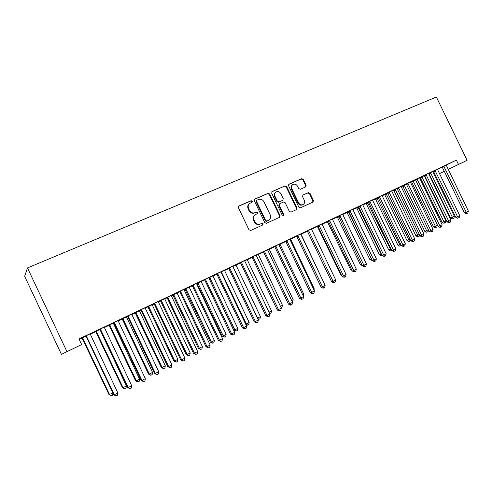 <?xml version="1.0" encoding="UTF-8"?>
<svg xmlns="http://www.w3.org/2000/svg" width="493" height="493" viewBox="0 0 493 493"><rect width="100%" height="100%" fill="white"/><g stroke="black" fill="none" stroke-linecap="round" stroke-linejoin="round"><path stroke-width="0.74" d="M252.311 201.193L251.116 200.688L238.982 205.975L238.415 207.701L248.971 229.769L250.703 230.477L262.806 224.956L263.126 223.779L261.931 223.286L260.384 223.988C258.079 224.746 256.255 223.995 254.899 221.727L254.024 219.896C253.149 217.629 253.618 215.848 255.436 214.554L257.408 213.648L257.716 212.483L256.52 211.984L254.967 212.674C252.656 213.42 250.826 212.656 249.47 210.388L248.595 208.557C247.732 206.339 248.182 204.583 249.945 203.289L252.015 202.34L252.311 201.193M251.8 202.444L251.855 201.52L250.66 201.015L238.557 206.29M262.529 225.085L262.652 224.069L261.463 223.576L260.384 223.988M257.167 213.759L257.254 212.791L256.058 212.292L254.967 212.674M305.654 186.921L306.141 185.282L303.3 179.372L301.679 178.657L288.984 184.197L288.596 185.787L298.826 207.103L300.465 207.799L313.024 202.075L313.437 200.46L309.998 193.311L308.384 192.609L302.961 195.043L302.56 196.652L304.267 200.213C304.994 202.081 304.619 203.529 303.152 204.552C301.278 205.31 299.756 204.718 298.573 202.783L291.844 188.77C291.135 186.952 291.48 185.534 292.891 184.511C294.789 183.698 296.348 184.277 297.562 186.255L298.684 188.579L300.311 189.287L305.654 186.921M456.37 160.114L79.003 338.962L81.665 344.601L61.446 354.387L24.65 276.308L27.472 267.927L436.373 97.022L467.099 160.317L458.465 164.44L456.37 160.114L446.183 165.137M81.665 344.601L66.943 351.638L27.472 267.927M269.726 194.026L268.05 193.311L254.869 199.055L254.32 200.756L264.778 222.583L266.479 223.286L279.642 217.29L280.086 215.626L269.726 194.026L269.252 194.365L267.57 193.644L254.456 199.363M272.185 191.506L285.059 185.898L286.71 186.613L296.952 207.954L296.527 209.593L291.006 212.113L289.354 211.411L285.176 202.703L283.518 202.001L279.759 203.683L279.34 205.316L283.703 214.418L283.395 215.577L282.175 215.114L271.661 193.182L272.185 191.506L271.834 191.752M437.402 169.228L433.273 171.194M419.525 177.967L420.276 177.609M424.516 175.57L419.525 177.955M419.494 177.72L415.34 179.692M406.337 184.191L402.695 185.947M401.08 186.453L395.386 189.152L396.902 188.431L397.303 188.955L419.987 235.894L421.663 235.29L398.492 187.648M387.646 193.053L384.632 194.513M379.474 196.658L402.96 244.996L401.327 245.569L378.353 197.946L377.921 197.397L376.387 198.161L377.94 197.422M377.915 197.397L383.69 194.661L382.137 195.425L382.291 196.048L405.326 243.77L402.96 244.996L403.89 246.272L403.237 246.5L401.327 245.569M368.419 202.173L366.077 203.313M362.657 204.669L358.436 206.666M348.631 211.552L347.004 212.36M342.598 214.178L338.358 216.187M328.264 221.215L327.389 221.659M332.381 219.262L333.083 218.929L332.381 219.28M321.947 223.964L317.689 225.985M307.287 231.162L305.555 232.018L307.213 231.229L307.632 231.759L330.803 279.969M300.675 234.052L296.392 236.079M285.681 241.416L284.744 241.884L285.7 241.434M290.574 239.123L291.036 238.865M289.822 239.444L291.049 238.895M278.755 244.442L274.447 246.482M269.215 249.248L269.794 248.94M267.557 250L269.807 248.971M256.144 255.158L251.824 257.204M247.209 259.688L247.917 259.318M244.596 260.889L247.93 259.343M232.825 266.214L228.487 268.272M224.531 270.441L225.375 270.004M220.907 272.124L225.387 270.035M208.755 277.627L204.398 279.691M196.454 283.758L196.966 283.512M201.156 281.528L202.136 281.022M196.448 283.721L202.148 281.053M183.901 289.409L179.532 291.48M177.042 292.965L172.833 294.956M158.222 301.58L153.834 303.657M152.152 304.766L147.937 306.763M131.674 314.164L127.28 316.247M127.477 316.432L122.227 318.959M126.461 316.95L127.502 316.457M104.22 327.179L99.814 329.269M100.017 329.453L95.673 331.549M432.872 171.7L433.476 171.404M437.433 169.45L442.153 167.127M79.237 339.455L82.146 338.075M90.17 334.272L95.753 331.623M104.257 327.592L109.138 325.275M113.298 323.303L113.957 322.989M118.104 321.023L122.307 319.026M126.467 317.054L127.57 316.531M131.711 314.565L135.261 312.882M139.414 310.917L140.961 310.183M145.096 308.217L148.011 306.837M152.158 304.871L154.124 303.941M158.259 301.975L160.558 300.884M164.705 298.918L167.072 297.797M171.207 295.837L172.907 295.03M177.049 293.064L179.809 291.757M183.938 289.798L185.066 289.262M189.201 287.302L192.344 285.811M196.467 283.851L197.04 283.586M201.162 281.626L204.675 279.962M212.939 276.037L216.809 274.207M224.543 270.54L228.752 268.537M235.962 265.117L240.51 262.96M247.215 259.78L252.089 257.475M258.301 254.524L263.484 252.065M269.221 249.347L274.706 246.746M279.981 244.245L285.761 241.502M290.58 239.216L296.644 236.338M301.032 234.255L307.281 231.297M311.44 229.319L317.437 226.478M321.997 224.315L327.457 221.727M332.399 219.379L337.329 217.043M342.647 214.517L347.066 212.421M352.748 209.728L356.673 207.867M362.706 205.008L366.139 203.375M372.517 200.349L375.481 198.944M382.192 195.764L384.694 194.575M391.725 191.241L393.784 190.261M401.129 186.779L402.75 186.009M410.398 182.385L411.6 181.812M419.543 178.047L420.332 177.671M424.27 175.804L424.59 175.65M428.559 173.77L428.947 173.585M85.93 336.134L82.066 338.001M90.139 333.853L85.727 335.949M113.865 322.884L109.064 325.201M113.298 323.192L113.889 322.915M118.067 320.616L113.661 322.705M139.408 310.812L135.187 312.815M145.059 307.817L140.665 309.9M164.693 298.82L160.484 300.816M171.163 295.443L166.788 297.519M183.926 289.699L184.992 289.194M189.189 287.203L190.249 286.661M183.92 289.662L190.261 286.692M196.43 283.469L192.067 285.533M212.933 275.938L213.845 275.476M208.773 277.879L213.857 275.501M220.882 271.871L216.538 273.935M235.956 265.024L236.732 264.618M232.844 266.46L236.745 264.649M244.577 260.643L240.245 262.695M258.295 254.431L258.936 254.092M256.169 255.405L258.948 254.117M267.533 249.76L263.225 251.806M274.638 246.666L274.108 246.931L274.644 246.673M279.969 244.146L280.492 243.869M278.773 244.682L280.505 243.893M289.798 239.204L285.502 241.243M296.564 236.246L295.221 236.917L296.589 236.27M301.02 234.163L301.426 233.941M300.699 234.286L301.439 233.965M311.391 228.968L307.121 230.995M317.856 226.151L317.375 226.41M321.978 224.198L323.1 223.662L321.978 224.223M332.35 219.034L328.098 221.049M338.525 216.347L337.267 216.975M352.698 209.389L348.471 211.392M358.596 206.832L356.605 207.806M372.468 200.016L368.259 202.013M378.1 197.582L375.42 198.882M391.676 190.908L387.492 192.892M397.056 188.591L393.722 190.199M410.349 182.059L406.183 184.031M415.488 179.846L411.544 181.751M428.509 173.444L424.368 175.416M428.546 173.69L428.892 173.524M433.421 171.342L428.54 173.672M433.433 171.354L432.866 171.638L433.014 172.205L454.38 216.316L453.899 218.196L453.055 218.633L452.383 218.88L450.584 218.042L454.38 216.316M446.177 165.069L442.061 167.028M434.783 175.853L435.504 175.508L434.783 175.859M439.399 173.628L444.267 171.287M448.149 169.413L458.465 164.44M444.279 171.311L439.411 173.647M448.162 169.438L467.099 160.317M66.943 351.638L61.446 354.387M249.495 203.609C247.732 204.903 247.283 206.659 248.145 208.878L248.595 208.557M254.505 212.982C252.2 213.722 250.37 212.964 249.02 210.702L248.145 208.878M255.103 214.775L254.973 214.862C253.162 216.15 252.687 217.931 253.562 220.192L254.024 219.896M259.916 224.278C257.611 225.036 255.787 224.284 254.437 222.023L253.562 220.192M279.371 217.413L279.586 215.922L269.252 194.365M256.921 200.207L256.539 201.397L265.702 220.537L266.892 221.03L268.79 220.155C270.62 218.88 271.101 217.099 270.219 214.819L263.977 201.791C262.646 199.542 260.834 198.778 258.548 199.492L256.921 200.207M256.736 200.318L256.077 201.723L256.539 201.397M268.506 220.328L266.417 221.326L265.228 220.833L256.077 201.723M271.785 191.808L285.059 185.898M296.231 209.735L296.435 208.262L286.205 186.958L284.56 186.243M279.679 203.738L278.847 205.63L283.204 214.714L283.703 214.418M283.136 215.663L283.204 214.714M280.844 193.675C279.611 191.672 278.021 191.093 276.068 191.931C274.638 192.979 274.281 194.421 274.995 196.251L277.386 201.249L279.056 201.957L282.816 200.275L283.235 198.654L280.844 193.675M275.766 192.147L275.581 192.27C274.151 193.311 273.794 194.753 274.509 196.584L274.995 196.251M282.403 200.546L278.563 202.278L276.9 201.569L274.509 196.584M292.62 184.69L292.38 184.857C290.975 185.873 290.63 187.291 291.338 189.109L291.844 188.77M302.739 204.792L302.622 204.866C300.755 205.618 299.233 205.033 298.055 203.098L291.338 189.109M312.704 202.229L312.895 200.78L309.462 193.638L307.854 192.942L302.714 195.24M305.481 187.001L305.611 185.627L302.776 179.717L301.161 179.008L288.713 184.437M82.041 337.976L109.021 394.628L112.866 392.939M82.51 337.754L109.588 394.634L111.252 395.842L109.021 394.628M112.94 393.094L112.601 395.139L111.252 395.842M86.725 336.306L86.25 336.571L113.704 394.714L114.314 394.727L86.201 335.678M117.821 392.909L117.433 395.25L116.034 395.978L114.314 394.727L117.821 392.909L90.133 333.816M86.25 336.571L85.696 335.918M116.034 395.978L113.704 394.714M95.648 331.524L122.424 387.695L123.047 387.677L126.381 385.951L99.913 329.503M96.178 331.271L123.047 387.677L124.674 388.885L122.424 387.695M126.381 385.951L126.005 388.194L124.674 388.885M109.033 325.177L135.612 380.879L136.29 380.824L139.568 379.129L113.291 323.155M109.619 324.899L136.29 380.824L137.874 382.038L135.612 380.879M139.568 379.129L139.186 381.36L137.874 382.038M100.874 329.595L100.332 329.891L127.576 387.523L128.248 387.498L100.35 328.973M131.693 385.711L131.298 388.04L129.924 388.755L128.248 387.498L131.693 385.711L104.22 327.136M100.332 329.891L99.783 329.238M129.924 388.755L127.576 387.523M114.777 322.995L114.173 323.322L141.214 380.454L141.941 380.399L114.259 322.379M145.33 378.642L144.924 380.953L143.574 381.656L141.941 380.399L145.33 378.642L118.061 320.573M114.173 323.322L113.63 322.675M143.574 381.656L141.214 380.454M122.202 318.934L148.584 374.169L149.317 374.088L152.54 372.425L126.454 316.913M122.843 318.626L149.317 374.088L150.864 375.302L148.584 374.169M152.54 372.425L152.152 374.637L150.864 375.302M135.162 312.79L161.347 367.575L162.129 367.464L165.303 365.824L139.408 310.775M135.852 312.457L162.129 367.464L163.639 368.678L161.347 367.575M165.303 365.824L164.909 368.024L163.639 368.678M128.445 316.512L127.786 316.857L154.617 373.503L155.4 373.417L127.933 315.896M158.734 371.685L158.327 373.984L156.996 374.674L155.4 373.417L158.734 371.685L131.674 314.121M127.786 316.857L127.249 316.223M156.996 374.674L154.617 373.503M141.885 310.134L141.171 310.51L167.799 366.669L168.637 366.545L141.38 309.524M171.909 364.851L171.496 367.131L170.19 367.809L168.637 366.545L171.909 364.851L145.059 307.78M141.171 310.51L140.641 309.875M170.19 367.809L167.799 366.669M147.912 306.738L173.906 361.079L174.738 360.944L177.856 359.329L152.152 304.729M148.652 306.387L174.738 360.944L176.211 362.164L173.906 361.079M177.856 359.329L177.462 361.517L176.211 362.164M155.104 303.861L154.334 304.261L180.758 359.945L181.652 359.798L154.605 303.257M184.875 358.128L184.456 360.395L183.168 361.061L181.652 359.798L184.875 358.128L158.216 301.543M154.334 304.261L153.81 303.633M183.168 361.061L180.758 359.945M160.459 300.792L186.268 354.689L187.143 354.522L190.218 352.939L164.693 298.783M161.248 300.416L187.143 354.522L188.585 355.749L186.268 354.689M190.218 352.939L189.811 355.108L188.585 355.749M168.101 297.692L167.281 298.117L193.509 353.333L194.452 353.154L167.608 297.088M197.619 351.515L197.194 353.764L195.931 354.424L194.452 353.154L197.619 351.515L171.163 295.406M167.281 298.117L166.757 297.495M195.931 354.424L193.509 353.333M172.809 294.931L198.432 348.403L199.357 348.212L202.376 346.647L177.036 292.928M173.647 294.537L199.357 348.212L200.762 349.432L198.432 348.403M202.376 346.647L201.97 348.81L200.762 349.432M180.888 291.622L180.013 292.072L206.056 346.832L207.042 346.622L180.401 291.024M210.16 345.008L209.728 347.251L208.484 347.898L207.042 346.622L210.16 345.008L183.895 289.366M180.013 292.072L179.501 291.449M208.484 347.898L206.056 346.832M184.967 289.169L210.406 342.21L211.374 341.994L214.35 340.453L189.189 287.166M185.849 288.75L211.374 341.994L212.748 343.22L210.406 342.21M214.35 340.453L213.937 342.604L212.748 343.22M193.466 285.657L192.547 286.125L218.393 340.429L219.428 340.201L192.985 285.059M222.497 338.611L222.06 340.836L220.839 341.47L219.428 340.201L222.497 338.611L196.424 283.432M192.547 286.125L192.036 285.509M220.839 341.47L218.393 340.429M196.941 283.487L222.201 336.115L223.212 335.875L226.139 334.359L201.15 281.491M197.866 283.05L223.212 335.875L224.549 337.101L222.201 336.115M226.139 334.359L225.72 336.491L224.549 337.101M205.846 279.784L204.878 280.277L230.533 334.137L231.618 333.878L205.365 279.192M234.631 332.313L234.193 334.525L232.992 335.154L231.618 333.878L234.631 332.313L208.749 277.584M204.878 280.277L204.373 279.66M232.992 335.154L230.533 334.137M208.785 277.96L233.805 330.113L234.859 329.848L237.743 328.356L212.933 275.907M209.698 277.442L234.859 329.848L236.172 331.074L233.805 330.113M237.743 328.356L237.324 330.476L236.172 331.074M218.023 274.003L217.012 274.515L242.482 327.937L243.61 327.654L217.549 273.418M246.58 326.12L246.136 328.313L244.947 328.93L243.61 327.654L246.58 326.12L220.882 271.834M217.012 274.515L216.513 273.911M244.947 328.93L242.482 327.937M221.345 271.914L246.334 323.913L249.175 322.447L224.531 270.404M245.619 324.104L246.334 323.913L247.609 325.146L245.81 324.517M249.175 322.447L248.743 324.554L247.609 325.146M230.009 268.315L228.949 268.851L254.24 321.843L255.411 321.535L229.541 267.73M258.332 320.019L257.882 322.206L256.717 322.81L255.411 321.535L258.332 320.019L232.819 266.177M228.949 268.851L228.456 268.247M256.717 322.81L254.24 321.843M232.856 266.516L257.629 318.071L260.427 316.623L235.956 264.988M257.426 318.127L258.88 319.304L257.919 319.15M260.427 316.623L259.996 318.725L258.88 319.304M241.81 262.714L240.707 263.268L265.819 315.84L267.027 315.508L241.342 262.134M269.905 314.016L269.449 316.192L268.303 316.783L267.027 315.508L269.905 314.016L244.571 260.606M240.707 263.268L240.22 262.67M268.303 316.783L265.819 315.84M269.024 312.18L271.514 310.892L247.209 259.651M271.514 310.892L271.076 312.981L269.714 313.622M269.979 313.548L269.4 312.969M253.42 257.204L252.28 257.777L277.214 309.931L278.465 309.579L252.964 256.631M281.293 308.107L280.837 310.27L279.71 310.855L278.465 309.579L281.293 308.107L256.144 255.121M252.28 257.777L251.8 257.18M279.71 310.855L279.204 310.997L277.214 309.931M280.418 306.282L282.434 305.247L258.289 254.394M282.434 305.247L281.996 307.318L281.127 307.768M264.858 251.775L263.675 252.367L288.436 304.113L289.718 303.737L264.402 251.208M292.509 302.289L292.047 304.44L290.938 305.013L289.718 303.737L292.509 302.289L267.533 249.723M263.675 252.367L263.2 251.775M290.938 305.013L290.42 305.161L288.436 304.113M291.64 300.483L293.187 299.682L269.209 249.218M293.187 299.682L292.343 301.95M276.117 246.432L274.897 247.042L299.479 298.382L300.804 297.988L275.667 245.865M303.552 296.564L303.09 298.696L301.993 299.263L300.804 297.988L303.552 296.564L278.748 244.405M274.897 247.042L274.422 246.457M301.993 299.263L301.457 299.424L299.479 298.382M302.69 294.765L303.787 294.198L279.969 244.115M303.787 294.198L303.361 296.17M287.203 241.169L285.952 241.798L310.362 292.743L311.724 292.324L286.76 240.609M314.423 290.919L313.961 293.039L312.876 293.606L311.724 292.324L314.423 290.919L289.792 239.173M285.952 241.798L285.478 241.219M312.876 293.606L312.334 293.766L310.362 292.743M313.573 289.138L314.232 288.799L290.568 239.087M314.232 288.799L313.973 289.976M298.123 235.987L296.835 236.634L321.079 287.185L322.471 286.747L297.686 235.432M325.133 285.367L324.665 287.474L323.599 288.029L322.471 286.747L325.133 285.367L300.675 234.015M296.835 236.634L296.367 236.055M323.599 288.029L323.044 288.202L321.079 287.185M324.289 283.598L301.02 234.132M324.523 283.475L324.431 283.894M308.883 230.884L307.558 231.544L331.635 281.713L333.065 281.256L308.445 230.33M335.684 279.895L335.209 281.99L334.162 282.532L333.065 281.256L335.684 279.895L311.391 228.937M307.558 231.544L307.096 230.97M334.162 282.532L333.588 282.717L331.635 281.713M319.476 225.856L318.121 226.534L342.037 276.314L343.492 275.84L319.045 225.307M346.08 274.502L345.599 276.585L344.57 277.121L343.492 275.84L346.08 274.502L321.947 223.927M318.121 226.534L317.665 225.96M344.57 277.121L343.985 277.312L342.037 276.314M317.35 226.386L340.78 274.804L341.236 274.656M341.476 275.162L340.78 274.804M329.922 220.901L328.529 221.591L352.279 271.002L353.771 270.509L329.49 220.353M356.316 269.19L355.835 271.261L354.818 271.791L353.771 270.509L356.316 269.19L332.35 218.997M328.529 221.591L328.073 221.024M354.818 271.791L354.22 271.988L352.279 271.002M327.37 221.64L350.646 269.708L351.515 269.412M351.984 270.38L350.646 269.708M340.207 216.02L338.783 216.723L362.38 265.77L363.896 265.259L339.782 215.478M366.404 263.958L365.923 266.017L364.925 266.54L363.896 265.259L366.404 263.958L342.598 214.141M338.783 216.723L338.334 216.162M364.925 266.54L364.315 266.738L362.38 265.77M337.243 216.957L360.371 264.679L361.646 264.248M362.293 265.591L360.371 264.679M350.344 211.207L348.89 211.928L372.326 260.606L373.873 260.082L349.919 210.671M376.35 258.8L375.863 260.846L374.877 261.358L373.873 260.082L376.35 258.8L352.698 209.352M348.89 211.928L348.446 211.368M374.877 261.358L374.255 261.567L372.326 260.606M346.98 212.335L369.96 259.725L371.611 259.121M348.397 211.67L371.993 259.916M372.27 260.489L369.96 259.725M360.334 206.468L358.855 207.202L382.13 255.522L383.708 254.98L359.915 205.932M386.148 253.716L385.662 255.75L384.688 256.261L383.708 254.98L386.148 253.716L362.651 204.632M358.855 207.202L358.411 206.647M384.688 256.261L384.053 256.477L382.13 255.522M356.587 207.781L379.419 254.832L381.422 254.049M358.023 207.097L381.865 255.54L381.262 255.75L379.419 254.832M370.181 201.791L368.672 202.543L391.799 250.512L393.402 249.951L369.768 201.261M395.805 248.706L395.318 250.734L394.357 251.233L393.402 249.951L395.805 248.706L372.461 199.985M368.672 202.543L368.234 201.988M394.357 251.233L393.71 251.455L391.799 250.512M366.059 203.289L388.743 250.013L391.091 249.045M367.519 202.598L391.195 250.703L390.579 250.919L388.743 250.013M391.75 250.413L391.195 250.703M405.326 243.77L404.833 245.779L403.89 246.272M375.401 198.864L397.937 245.255L400.624 244.115M376.886 198.155L400.396 245.933L399.774 246.155L397.937 245.255M401.284 245.471L400.396 245.933M389.458 192.646L387.892 193.416L410.724 240.701L412.376 240.109L389.051 192.122M414.712 238.902L414.219 240.898L413.282 241.385L412.376 240.109L414.712 238.902L391.67 190.877M387.892 193.416L387.467 192.874M413.282 241.385L412.623 241.619L410.724 240.701M384.614 194.495L407.015 240.566L410.028 239.259M386.13 193.774L409.473 241.225L408.839 241.453L407.015 240.566M410.503 240.239L409.473 241.225M423.962 234.101L423.469 236.092L422.55 236.566L421.663 235.29L423.962 234.101L401.074 186.422M422.55 236.566L421.879 236.806L419.987 235.894M393.704 190.181L415.963 235.937L419.29 234.465M395.244 189.454L418.428 236.585L417.781 236.819L415.963 235.937M419.58 235.056L419.315 236.122L418.428 236.585M408.198 183.753L406.583 184.548L429.12 231.162L430.82 230.545L407.797 183.236M433.088 229.368L432.589 231.346L431.683 231.815L430.82 230.545L433.088 229.368L410.342 182.028M406.583 184.548L406.164 184.012M431.683 231.815L431.005 232.061L429.12 231.162M402.676 185.929L424.793 231.377L428.429 229.738M404.235 185.189L427.258 232.006L426.605 232.24L424.793 231.377M428.534 229.954L428.134 231.55L427.258 232.006M417.368 179.397L415.735 180.204L438.123 226.49L439.848 225.856L416.973 178.885M442.085 224.697L441.586 226.663L440.693 227.131L439.848 225.856L442.085 224.697L419.488 177.696M415.735 180.204L415.322 179.674M440.693 227.131L440.002 227.384L438.123 226.49M411.526 181.732L433.507 226.872L435.146 226.262L437.316 225.141L415.544 179.908M413.103 180.98L435.972 227.489L435.313 227.729L433.507 226.872M437.316 225.141L436.835 227.039L435.972 227.489M426.42 175.107L424.763 175.921L447.009 221.881L448.753 221.24L426.026 174.596M450.959 220.094L450.46 222.053L449.579 222.509L448.753 221.24L450.959 220.094L428.503 173.419M424.763 175.921L424.35 175.391M449.579 222.509L448.883 222.768L447.009 221.881M420.258 177.591L442.104 222.423L443.768 221.807L445.906 220.704L424.257 175.693M421.86 176.827L444.569 223.033L443.903 223.28L442.104 222.423M445.906 220.704L445.425 222.589L444.569 223.033M435.344 170.868L433.661 171.7L455.772 217.339L457.541 216.68L434.955 170.362M459.716 215.552L459.211 217.499L458.342 217.949L457.541 216.68L459.716 215.552L437.402 169.204M433.661 171.7L433.255 171.17M458.342 217.949L457.633 218.214L455.772 217.339M428.873 173.505L450.584 218.042M430.494 172.735L453.055 218.633M444.15 166.689L442.443 167.528L464.418 212.859L466.199 212.187L443.762 166.184M468.35 211.072L467.845 213.007L466.988 213.457L466.199 212.187L468.35 211.072L446.171 165.044M442.443 167.528L442.042 167.01M466.988 213.457L466.273 213.722L464.418 212.859M250.66 201.015L251.116 200.688M261.463 223.576L261.931 223.286M256.058 212.292L256.52 211.984M249.02 210.702L249.47 210.388M254.437 222.023L254.899 221.727M238.569 206.277L238.982 205.975M279.586 215.922L280.086 215.626M254.487 199.326L254.869 199.055M267.57 193.644L268.05 193.311M265.228 220.833L265.702 220.537M266.417 221.326L266.892 221.03M268.032 220.587L268.512 220.297M286.205 186.958L286.71 186.613M296.435 208.262L296.952 207.954M278.847 205.63L279.34 205.316M276.9 201.569L277.386 201.249M278.563 202.278L279.056 201.957M282.218 200.651L282.717 200.331M298.055 203.098L298.573 202.783M307.854 192.942L308.384 192.609M309.462 193.638L309.998 193.311M312.895 200.78L313.437 200.46M288.775 184.364L289.101 184.136M301.161 179.008L301.679 178.657M302.776 179.717L303.3 179.372M305.611 185.627L306.141 185.282M82.239 338.161L82.682 337.915M82.571 338.605L83.015 338.364M86.38 335.844L85.905 336.109M95.845 331.703L96.345 331.432M96.178 332.146L96.677 331.875M109.23 325.355L109.785 325.053M109.557 325.799L110.118 325.497M100.529 329.133L99.987 329.429M114.438 322.539L113.84 322.86M122.4 319.113L123.01 318.78M122.72 319.55L123.33 319.224M135.353 312.963L136.019 312.611M135.674 313.4L136.339 313.049M128.112 316.056L127.453 316.407M141.553 309.678L140.838 310.06M148.097 306.917L148.818 306.541M148.418 307.349L149.132 306.973M154.771 303.411L154.007 303.817M160.644 300.964L161.408 300.564M160.958 301.396L161.722 300.995M167.774 297.248L166.954 297.673M172.994 295.104L173.807 294.685M173.308 295.529L174.121 295.11M180.567 291.184L179.692 291.634M185.152 289.342L186.009 288.898M185.46 289.761L186.317 289.323M193.145 285.213L192.227 285.687M197.12 283.66L198.02 283.198M197.428 284.079L198.328 283.617M205.526 279.346L204.558 279.839M208.903 278.07L209.852 277.59M209.205 278.49L210.154 278.003M217.709 273.566L216.698 274.083M220.95 272.339L221.499 272.062M221.147 272.808L221.795 272.475M229.701 267.884L228.641 268.42M241.502 262.288L240.399 262.843M253.119 256.779L251.978 257.358M264.556 251.356L263.379 251.954M275.821 246.013L274.601 246.629M286.908 240.757L285.657 241.385M297.834 235.574L296.539 236.221M308.593 230.477L307.268 231.137M319.193 225.449L317.831 226.127M317.51 226.546L317.991 226.312M317.788 226.934L318.213 226.725M329.632 220.494L328.246 221.191M327.531 221.795L328.393 221.369M327.802 222.183L328.615 221.776M339.923 215.62L338.5 216.328M337.403 217.111L338.648 216.495M337.674 217.499L338.87 216.902M350.061 210.813L348.613 211.534M347.14 212.495L348.533 211.805M347.411 212.877L348.804 212.187M360.056 206.074L358.577 206.807M356.741 207.941L358.158 207.233M357.006 208.317L358.429 207.615M369.904 201.403L368.394 202.148M366.213 203.449L367.655 202.728M366.478 203.825L367.92 203.11M379.887 197.188L378.353 197.946M379.616 196.799L378.082 197.557M375.549 199.018L377.022 198.291M375.814 199.388L377.287 198.661M389.187 192.258L387.621 193.034M384.762 194.643L386.259 193.903M385.027 195.018L386.518 194.279M398.892 188.166L397.303 188.955M398.621 187.784L397.038 188.572M393.852 190.335L395.374 189.583M394.11 190.705L395.632 189.953M407.927 183.371L406.318 184.166M402.818 186.083L404.359 185.319M403.077 186.446L404.617 185.688M417.109 179.021L415.47 179.828M411.667 181.88L413.233 181.11M411.92 182.244L413.485 181.479M426.155 174.732L424.498 175.545M420.4 177.739L421.983 176.956M420.652 178.102L422.236 177.32M435.085 170.498L433.402 171.324M429.015 173.653L430.623 172.864M429.267 174.011L430.87 173.222M443.891 166.32L442.19 167.158M268.303 220.451L268.79 220.155M282.316 200.602L282.816 200.275M302.622 204.866L303.152 204.552"/></g></svg>
